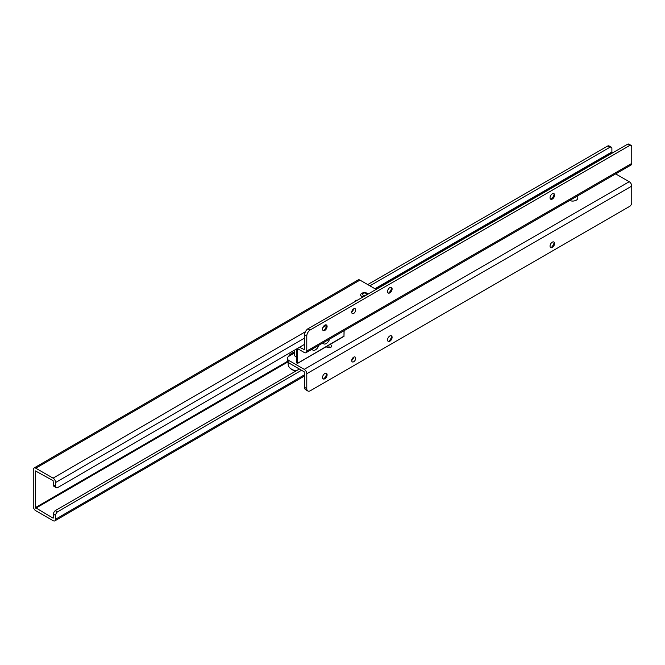 <?xml version="1.0" encoding="UTF-8"?>
<svg xmlns="http://www.w3.org/2000/svg" width="665" height="665" viewBox="0 0 665 665"><rect width="100%" height="100%" fill="white"/><g stroke="black" fill="none" stroke-linecap="round" stroke-linejoin="round"><path stroke-width="1" d="M553.77 193.573A3.217 1.854 -60 0 1 554.294 194.953A3.217 1.854 -60 0 1 552.025 198.893A3.217 1.854 -60 0 1 550.562 199.118M391.278 287.38A3.217 1.854 -60 0 1 391.81 288.76A3.217 1.854 -60 0 1 389.532 292.7A3.217 1.854 -60 0 1 388.077 292.933M326.282 324.911A3.217 1.854 -60 0 1 326.814 326.282A3.217 1.854 -60 0 1 324.537 330.222A3.217 1.854 -60 0 1 323.082 330.455M552.307 199.059A3.217 1.854 -60 0 1 550.703 199.217A3.217 1.854 -60 0 1 550.213 196.641A3.217 1.854 -60 0 1 552.307 193.806A3.217 1.854 -60 0 1 553.92 193.648A3.217 1.854 -60 0 1 554.411 196.225A3.217 1.854 -60 0 1 552.307 199.059M389.823 292.866A3.217 1.854 -60 0 1 388.219 293.024A3.217 1.854 -60 0 1 387.72 290.447A3.217 1.854 -60 0 1 389.823 287.613A3.217 1.854 -60 0 1 391.436 287.455A3.217 1.854 -60 0 1 391.926 290.031A3.217 1.854 -60 0 1 389.823 292.866M324.828 330.397A3.217 1.854 -60 0 1 323.223 330.555A3.217 1.854 -60 0 1 322.725 327.978A3.217 1.854 -60 0 1 324.828 325.143A3.217 1.854 -60 0 1 326.44 324.977A3.217 1.854 -60 0 1 326.931 327.554A3.217 1.854 -60 0 1 324.828 330.397M353.714 313.381A2.81 1.621 -60 0 1 352.309 313.523A2.81 1.621 -60 0 1 351.876 311.27A2.81 1.621 -60 0 1 353.714 308.793A2.81 1.621 -60 0 1 355.118 308.66A2.81 1.621 -60 0 1 355.551 310.904A2.81 1.621 -60 0 1 353.714 313.381M612.681 152.817L611.891 151.944L611.891 148.611A3.067 1.771 -60 0 0 611.26 147.206A3.067 1.771 -60 0 0 609.946 147.239L607.677 146.042L367.72 284.57M571.709 176.474A4.339 2.502 -0 0 0 570.113 176.898L569.174 177.439A4.339 2.502 -0 0 0 568.442 178.361M611.26 147.206L609.09 145.951A3.067 1.771 -60 0 0 607.785 145.984L607.677 146.042M609.838 147.289L369.898 285.817M299.508 347.255L304.612 349.782L304.612 334.852A5.104 2.951 120 0 1 307.82 328.851L627.644 144.197A3.067 1.771 120 0 1 628.949 144.164L631.118 145.411A3.067 1.771 120 0 0 629.813 145.444L627.536 144.247M297.346 348.51L304.246 352.492A3.574 2.062 -120 0 0 306.033 352.666A3.574 2.062 -120 0 0 306.773 351.029L306.773 336.108L304.612 334.852M306.033 352.666L631.01 165.045A3.574 2.062 60 0 0 631.75 163.407L631.75 146.815A3.067 1.771 120 0 0 631.118 145.411M308.02 328.718L310.189 329.965L629.697 145.494M306.773 336.108A5.104 2.951 120 0 1 309.99 330.106L310.189 329.965M353.522 308.917A2.81 1.621 -60 0 1 351.735 312.01M551.227 199.184A5.869 3.392 120 0 0 554.153 194.114M388.742 292.999A5.869 3.392 120 0 0 391.668 287.928M323.747 330.522A5.869 3.392 120 0 0 326.673 325.451M576.247 200.207A5.004 2.893 180 0 1 576.214 200.223A5.004 2.893 180 0 1 569.639 200.481M569.647 200.473A5.104 2.951 0 0 0 576.289 200.182A5.104 2.951 0 0 0 577.785 198.095L577.785 195.776M553.77 241.935A3.217 1.854 -60 0 1 554.294 243.315A3.217 1.854 -60 0 1 552.025 247.255A3.217 1.854 -60 0 1 550.562 247.488M391.278 335.75A3.217 1.854 -60 0 1 391.81 337.13A3.217 1.854 -60 0 1 389.532 341.07A3.217 1.854 -60 0 1 388.077 341.303M326.282 373.273A3.217 1.854 -60 0 1 326.814 374.653A3.217 1.854 -60 0 1 324.537 378.593A3.217 1.854 -60 0 1 323.082 378.826M552.307 242.168A3.217 1.854 120 0 0 550.213 245.003A3.217 1.854 120 0 0 550.703 247.579A3.217 1.854 120 0 0 552.307 247.422A3.217 1.854 120 0 0 554.411 244.587A3.217 1.854 120 0 0 553.92 242.01A3.217 1.854 120 0 0 552.307 242.168M389.823 335.983A3.217 1.854 120 0 0 387.72 338.818A3.217 1.854 120 0 0 388.219 341.394A3.217 1.854 120 0 0 389.823 341.236A3.217 1.854 120 0 0 391.926 338.402A3.217 1.854 120 0 0 391.436 335.825A3.217 1.854 120 0 0 389.823 335.983M324.828 373.506A3.217 1.854 120 0 0 322.725 376.34A3.217 1.854 120 0 0 323.223 378.917A3.217 1.854 120 0 0 324.828 378.759A3.217 1.854 120 0 0 326.931 375.925A3.217 1.854 120 0 0 326.44 373.348A3.217 1.854 120 0 0 324.828 373.506M353.714 357.163A2.81 1.621 120 0 0 351.876 359.64A2.81 1.621 120 0 0 352.309 361.885A2.81 1.621 120 0 0 353.714 361.752A2.81 1.621 120 0 0 355.551 359.275A2.81 1.621 120 0 0 355.118 357.022A2.81 1.621 120 0 0 353.714 357.163M326.357 346.698A2.81 1.621 -0 0 0 330.929 347.213A2.81 1.621 -0 0 0 331.752 346.074A2.81 1.621 -0 0 0 330.015 344.57M330.729 347.321A2.81 1.621 -0 0 0 327.155 347.321M288.868 362.957L288.868 360.455A5.104 2.951 180 0 1 287.371 358.369L287.371 360.871A5.104 2.951 180 0 0 288.868 362.957L304.246 371.835L304.612 387.387L306.773 388.643A5.104 2.951 -60 0 0 307.829 390.978A5.104 2.951 -60 0 0 309.99 390.929L629.813 206.291A3.067 1.771 -60 0 0 631.75 202.684L631.75 186.092A3.574 2.062 -120 0 0 629.223 181.711L615.682 173.898M287.371 358.369A5.104 2.951 180 0 1 288.868 356.282L294.287 353.148M288.868 360.455L304.246 369.333A3.574 2.062 60 0 1 306.773 373.713L306.773 388.643M351.735 360.38A2.81 1.621 120 0 0 353.522 357.28M307.829 390.978L305.667 389.723A5.104 2.951 -60 0 1 304.612 387.387M551.227 247.546A5.869 3.392 120 0 0 554.153 242.484M388.742 341.361A5.869 3.392 120 0 0 391.668 336.291M323.747 378.884A5.869 3.392 120 0 0 326.673 373.813M294.287 350.28L294.287 354.453A6.126 3.541 0 0 0 296.083 356.955L296.158 356.997M294.287 352.25A11.746 6.783 0 0 0 289.15 356.116M288.568 356.473A12.253 7.074 180 0 1 294.287 352.151M295.809 371.078A11.962 6.908 180 0 1 291.96 369.59A11.962 6.908 180 0 1 289.499 367.529A11.962 6.908 180 0 1 289.375 367.354M288.161 362.45L288.161 364.287A12.253 7.074 0 0 0 289.233 367.18A12.253 7.074 0 0 0 291.752 369.291A12.253 7.074 0 0 0 296.091 370.912M301.528 370.264L57.431 511.9L55.262 510.654L299.358 369.017M53.449 517.952L53.449 514.17A3.067 1.762 -60.1 0 1 55.262 510.654M53.449 514.17L55.619 515.417A3.067 1.762 -60.1 0 1 57.431 511.9M55.619 515.417L55.619 519.207A3.574 2.07 59.9 0 1 54.879 520.836A3.574 2.07 59.9 0 1 53.084 520.67L35.785 510.728A3.574 2.07 59.9 0 1 33.25 506.356L33.25 469.665A3.574 2.07 59.9 0 1 33.99 468.027A3.574 2.07 59.9 0 1 35.785 468.202L53.084 478.135A3.574 2.07 59.9 0 1 55.619 482.516L55.619 486.298A3.067 1.762 119.9 0 0 56.259 487.703A3.067 1.762 119.9 0 0 57.431 487.719L304.612 344.295M56.259 487.703L54.081 486.456A3.067 1.762 -60.1 0 1 53.449 485.051L55.619 486.298M53.084 518.168L35.42 507.603L35.42 470.911L53.084 480.637L53.449 485.051M357.62 300.081A2.045 1.18 0 0 0 356.191 300.422L355.492 300.838A2.045 1.18 0 0 0 354.894 301.652M35.785 468.202L359.948 280.106L375.659 289.134A5.104 2.951 180 0 1 376.091 289.416M359.948 280.106A3.574 2.07 -120.1 0 0 358.152 279.932L33.99 468.027M368.053 294.055A3.832 2.211 0 0 0 367.196 293.29A3.832 2.211 0 0 0 363.024 292.816A3.832 2.211 0 0 0 360.663 294.861A3.832 2.211 0 0 0 361.793 296.432A3.832 2.211 0 0 0 363.09 296.923M363.015 293.348A2.086 1.205 0 0 0 363.015 295.052A2.086 1.205 0 0 0 363.024 295.052A2.086 1.205 0 0 0 365.966 295.052L365.966 295.052A2.086 1.205 0 0 0 365.966 293.348A2.086 1.205 0 0 0 363.015 293.348M360.671 294.986A3.832 2.211 0 0 0 360.663 295.11A3.832 2.211 0 0 0 361.793 296.681A3.832 2.211 0 0 0 362.791 297.089M312.093 349.167A5.104 2.943 119.9 0 0 312.891 350.098A5.104 2.943 119.9 0 0 315.434 349.84A5.104 2.943 119.9 0 0 318.776 345.31M322.916 342.924A5.104 2.943 119.9 0 0 323.697 343.83A5.104 2.943 119.9 0 0 326.241 343.572A5.104 2.943 119.9 0 0 329.566 339.084M569.174 177.439L375.683 289.15M611.891 151.944L374.96 288.735M612.249 152.568L570.113 176.898M607.785 145.984L609.946 147.239M629.813 145.444L627.644 144.197M309.99 330.106L307.82 328.851M631.75 163.407L306.773 351.029M629.223 181.711L304.246 369.333M631.75 186.092L306.773 373.713M304.612 374.736L55.619 519.207M55.619 482.516L304.612 338.044M322.932 327.413L326.59 325.285M352.242 310.405L353.348 309.757M287.77 362.018L35.785 508.226M356.191 300.904L356.191 300.422M355.492 301.312L355.492 300.838M53.084 478.135L305.435 331.719M287.438 361.369L35.42 507.603M297.696 348.709L297.213 348.743L297.213 363.256L296.407 362.716L296.407 349.059L296.407 362.716L297.646 363.256L344.038 336.083M296.499 349L296.499 362.841L297.213 363.256M297.637 348.676L297.579 363.389L343.822 336.457M344.038 330.729L343.971 336.473L344.129 330.68M54.879 520.836L304.612 375.941"/></g></svg>
